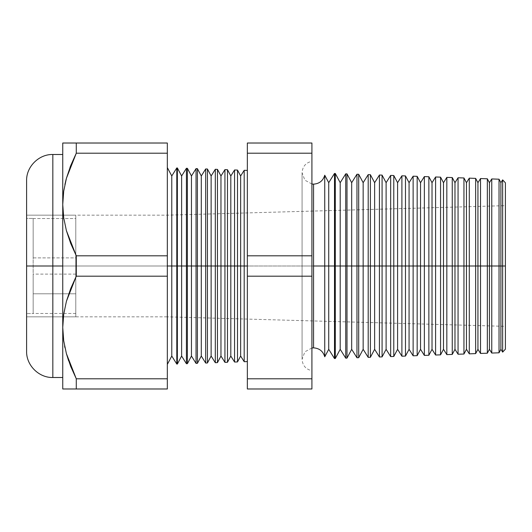 <?xml version="1.0" encoding="UTF-8"?>
<svg xmlns="http://www.w3.org/2000/svg" width="532" height="532" viewBox="0 0 532 532"><rect width="100%" height="100%" fill="white"/><g stroke="black" fill="none" stroke-linecap="round" stroke-linejoin="round"><path stroke-width="0.4" stroke-dasharray="2.66 2" d="M75.79 293.797L75.79 274.12L75.79 293.797L33.157 293.797L75.79 293.797L75.79 274.12L75.79 313.474L75.79 293.797L33.157 293.797L33.157 274.12L33.157 313.474L33.157 274.12L33.157 293.797L75.79 293.797L75.79 313.474L75.79 293.797M75.79 218.526L75.79 257.88L33.157 257.88L33.157 218.526L75.79 218.526L75.79 218.905L75.79 218.526L33.157 218.526L33.157 257.88L33.157 218.526L33.157 257.88L75.79 257.88L75.79 218.526M33.157 218.446L33.157 313.554L26.6 313.554L26.6 218.446L33.157 218.446L26.6 218.446L26.6 266L26.6 215.167L26.6 316.833L75.79 316.833L75.79 215.167L26.6 215.167L75.79 215.167L75.79 316.833L26.6 316.833L26.6 215.167L26.6 313.554L26.6 218.446L26.6 313.554L33.157 313.554L33.157 218.446M75.79 215.167L75.79 316.833L75.79 215.167M26.6 182.37L26.6 266L167.334 266L167.334 215.167L167.334 266L505.4 266L505.4 205.658L505.4 266L502.654 266L502.654 352.124L502.654 266L500.898 266L500.898 182.695L500.898 266L499.036 266L499.036 179.198L499.036 266L491.761 266L491.761 353.055L491.761 266L489.42 266L489.42 182.695L489.42 266L487.339 266L487.339 178.792L487.339 266L480.529 266L480.529 353.447L480.529 266L477.942 266L477.942 182.695L477.942 266L475.648 266L475.648 178.386L475.648 266L469.297 266L469.297 353.84L469.297 266L466.458 266L466.458 182.695L466.458 266L463.951 266L463.951 177.974L463.951 266L458.059 266L458.059 354.232L458.059 266L454.98 266L454.98 182.695L454.98 266L452.253 266L452.253 177.568L452.253 266L446.827 266L446.827 354.625L446.827 266L443.502 266L443.502 182.695L443.502 266L440.562 266L440.562 177.156L440.562 266L435.595 266L435.595 355.017L435.595 266L432.024 266L432.024 182.695L432.024 266L428.865 266L428.865 176.75L428.865 266L424.363 266L424.363 355.409L424.363 266L420.546 266L420.546 182.695L420.546 266L417.168 266L417.168 176.338L417.168 266L413.131 266L413.131 355.802L413.131 266L409.068 266L409.068 182.695L409.068 266L405.477 266L405.477 175.932L405.477 266L401.899 266L401.899 356.194L401.899 266L397.59 266L397.59 182.695L397.59 266L393.78 266L393.78 175.527L393.78 266L390.661 266L390.661 356.586L390.661 266L386.112 266L386.112 182.695L386.112 266L382.082 266L382.082 175.114L382.082 266L379.429 266L379.429 356.979L379.429 266L374.634 266L374.634 182.695L374.634 266L370.392 266L370.392 174.709L370.392 266L368.197 266L368.197 357.371L368.197 266L363.157 266L363.157 182.695L363.157 266L358.694 266L358.694 174.297L358.694 266L356.965 266L356.965 357.763L356.965 266L351.679 266L351.679 182.695L351.679 266L346.997 266L346.997 173.891L346.997 266L345.733 266L345.733 358.156L345.733 266L340.201 266L340.201 182.695L340.201 266L335.3 266L335.3 173.485L335.3 266L334.502 266L334.502 358.548L334.502 266L328.723 266L328.723 182.695L328.723 266L324.746 266L324.746 356.786L324.746 266L328.723 266L328.723 349.305L328.723 266L335.3 266L335.3 358.515L335.3 266L340.201 266L340.201 349.305L340.201 266L346.997 266L346.997 358.109L346.997 266L351.679 266L351.679 349.305L351.679 266L358.694 266L358.694 357.704L358.694 266L363.157 266L363.157 349.305L363.157 266L370.392 266L370.392 357.291L370.392 266L374.634 266L374.634 349.305L374.634 266L382.082 266L382.082 356.886L382.082 266L386.112 266L386.112 349.305L386.112 266L393.78 266L393.78 356.473L393.78 266L397.59 266L397.59 349.305L397.59 266L405.477 266L405.477 356.068L405.477 266L409.068 266L409.068 349.305L409.068 266L417.168 266L417.168 355.662L417.168 266L420.546 266L420.546 349.305L420.546 266L428.865 266L428.865 355.25L428.865 266L432.024 266L432.024 349.305L432.024 266L440.562 266L440.562 354.844L440.562 266L443.502 266L443.502 349.305L443.502 266L452.253 266L452.253 354.432L452.253 266L454.98 266L454.98 349.305L454.98 266L463.951 266L463.951 354.026L463.951 266L466.458 266L466.458 349.305L466.458 266L475.648 266L475.648 353.614L475.648 266L477.942 266L477.942 349.305L477.942 266L487.339 266L487.339 353.208L487.339 266L489.42 266L489.42 349.305L489.42 266L499.036 266L499.036 352.802L499.036 266L500.898 266L500.898 349.305L500.898 266L505.4 266L167.334 266L167.334 215.167L167.334 364.387L167.334 266L26.6 266L26.6 215.167L26.6 316.833L26.6 266L52.834 266L52.834 377.501L52.834 266L62.749 266L62.749 388.978L76.282 388.978L76.282 378.797L167.334 378.797L76.282 378.797L76.282 388.978L167.334 388.978L76.282 388.978M33.157 313.554L33.157 219.364L33.157 313.554M33.157 293.797L33.157 313.474L33.157 293.797M313.554 266L313.554 347.855L313.554 266L302.076 266L311.912 266L311.912 161.302L311.912 266L311.912 161.302L311.912 266L302.076 266L313.554 266L313.554 184.145L313.554 266L302.076 266L311.912 266L311.912 370.698L311.912 161.302L311.912 370.698L311.912 266L311.912 370.698L311.912 266L302.076 266L313.554 266M324.746 266L324.746 175.214L324.746 266M244.195 266L244.195 361.7L244.195 266L247.353 266L247.353 361.587L247.353 170.413L247.353 361.587L247.353 266L244.195 266L244.195 170.3L244.195 266L240.644 266L244.195 266M240.644 356.028L240.644 266L240.644 356.028M237.505 266L240.644 266L237.505 266L237.505 361.933L237.505 266L234.565 266L234.565 362.033L234.565 266L237.505 266L237.505 170.067L237.505 266M230.808 266L234.565 266L234.565 169.967L234.565 266L230.808 266L230.808 356.028L230.808 266L227.477 266L230.808 266L230.808 175.972L230.808 266M227.477 362.285L227.477 266L227.477 362.285M224.936 266L224.936 362.372L224.936 266L227.477 266L224.936 266L224.936 169.628L224.936 266L220.966 266L224.936 266M220.966 356.028L220.966 266L220.966 356.028M217.455 266L220.966 266L217.455 266L217.455 362.631L217.455 266L215.307 266L215.307 362.711L215.307 266L217.455 266L217.455 169.369L217.455 266M211.131 266L215.307 266L215.307 169.289L215.307 266L211.131 266L211.131 356.028L211.131 266L207.433 266L211.131 266L211.131 175.972L211.131 266M207.433 362.984L207.433 266L207.433 362.984M205.678 266L205.678 363.043L205.678 266L207.433 266L205.678 266L205.678 168.957L205.678 266L201.289 266L205.678 266M201.289 356.028L201.289 266L201.289 356.028M197.405 266L201.289 266L197.405 266L197.405 363.336L197.405 266L196.049 266L196.049 363.383L196.049 266L197.405 266L197.405 168.664L197.405 266M191.453 266L196.049 266L196.049 168.617L196.049 266L191.453 266L191.453 356.028L191.453 266L187.384 266L191.453 266L191.453 175.972L191.453 266M187.384 363.682L187.384 266L187.384 363.682M186.419 266L186.419 363.715L186.419 266L187.384 266L186.419 266L186.419 168.285L186.419 266L181.618 266L186.419 266M181.618 356.028L181.618 266L181.618 356.028M177.356 266L181.618 266L177.356 266L177.356 364.034L177.356 266L176.797 266L176.797 364.054L176.797 266L177.356 266L177.356 167.966L177.356 266M171.776 266L176.797 266L176.797 167.946L176.797 266L171.776 266L171.776 356.028L171.776 266L167.334 266L171.776 266L171.776 175.972L171.776 266M52.834 377.501L52.834 266L26.6 266L26.6 256.085L26.6 275.915L26.6 266L505.4 266L505.4 349.178L505.4 266L26.6 266L26.6 349.63M480.529 266L480.529 178.553L480.529 266M469.297 266L469.297 178.16L469.297 266M458.059 266L458.059 177.768L458.059 266M446.827 266L446.827 177.375L446.827 266M435.595 266L435.595 176.983L435.595 266M424.363 266L424.363 176.591L424.363 266M413.131 266L413.131 176.198L413.131 266M401.899 266L401.899 175.806L401.899 266M390.661 266L390.661 175.414L390.661 266M379.429 266L379.429 175.021L379.429 266M368.197 266L368.197 174.629L368.197 266M356.965 266L356.965 174.237L356.965 266M345.733 266L345.733 173.844L345.733 266M334.502 266L334.502 173.452L334.502 266M227.477 169.715L227.477 266L227.477 169.715M207.433 169.016L207.433 266L207.433 169.016M187.384 168.318L187.384 266L187.384 168.318M66.4 178.373L76.282 153.203L167.334 153.203L167.334 143.022L167.334 153.203L76.282 153.203L76.282 143.022L167.334 143.022L62.749 143.022L62.749 377.501L62.749 154.499L62.749 266L62.749 154.499L62.749 266L52.834 266L52.834 154.499M167.334 255.819L76.282 255.819L66.447 230.808L63.707 217.827L62.749 204.507L63.707 217.827L66.447 230.808L70.716 243.45L76.282 255.819L167.334 255.819L167.334 276.181L76.282 276.181L76.282 255.819L76.282 276.181L167.334 276.181L167.334 388.978L167.334 255.819M64.904 184.498L65.589 181.498M66.414 353.68L64.957 347.762M63.707 340.806L62.749 327.493L63.707 340.806M26.6 316.833L63.368 316.833L66.4 301.358L76.282 276.181L70.683 288.623L66.4 301.358L63.368 316.833L167.334 316.833L167.334 266L167.334 316.833L167.334 266L167.334 316.833L505.4 326.342L505.4 266L505.4 326.342M311.912 388.978L311.912 143.022L311.912 388.978L247.353 388.978L311.912 388.978M491.761 266L491.761 178.945L491.761 266M26.6 275.915L26.6 315.855L26.6 275.915M26.6 256.085L26.6 215.167L26.6 256.085M505.4 266L505.4 182.822L505.4 266M247.353 143.022L247.353 388.978L247.353 378.797L311.912 378.797L247.353 378.797L247.353 276.181L311.912 276.181L247.353 276.181L247.353 255.819L311.912 255.819L247.353 255.819L247.353 153.203L311.912 153.203L247.353 153.203L247.353 143.022L311.912 143.022L247.353 143.022M247.353 266L247.353 170.413L247.353 266M167.334 266L167.334 364.387L167.334 266M52.834 266L52.834 154.499L52.834 266M68.635 360.829L70.709 366.415M64.578 345.92L66.427 353.714M62.749 388.978L62.749 143.022M70.709 388.978L66.42 388.978M69.985 167.447L66.427 178.287M66.42 143.022L76.282 143.022L76.282 153.203L70.683 165.645M502.654 266L502.654 179.876L502.654 266M181.618 175.972L181.618 266L181.618 175.972M201.289 175.972L201.289 266L201.289 175.972M220.966 175.972L220.966 266L220.966 175.972M240.644 175.972L240.644 266L240.644 175.972M75.79 274.12L33.157 274.12M75.79 313.474L33.157 313.474M311.912 184.025L304.856 180.162L302.076 172.667L302.076 266L302.076 172.667C302.548 166.456 305.827 162.666 311.912 161.302M26.6 215.167L167.334 215.167L505.4 205.658M311.912 347.975L304.856 351.838L302.076 359.333L302.076 266L302.076 359.333C302.548 365.544 305.827 369.334 311.912 370.698"/><path stroke-width="0.8" d="M62.749 154.499L52.834 154.499L52.834 266L62.749 266L62.749 204.507L63.694 217.701L66.4 230.642L76.282 255.819L76.282 276.181L167.334 276.181L167.334 378.797L167.334 276.181L76.282 276.181L66.447 301.192L63.707 314.173L62.749 327.493L63.694 340.679L66.4 353.627L76.282 378.797L167.334 378.797L167.334 388.978L167.334 378.797L76.282 378.797L76.282 388.978L167.334 388.978L62.749 388.978L62.749 327.493L63.368 316.833L62.749 327.493L62.749 266L52.834 266L52.834 377.501L52.834 266L26.6 266L26.6 351.266L26.6 182.37M505.4 349.178L502.654 352.124L500.898 349.305L499.036 352.802L491.761 353.055L489.42 349.305L487.339 353.208L480.529 353.447L477.942 349.305L475.648 353.614L469.297 353.84L466.458 349.305L463.951 354.026L458.059 354.232L454.98 349.305L452.253 354.432L446.827 354.625L443.502 349.305L440.562 354.844L435.595 355.017L432.024 349.305L428.865 355.25L424.363 355.409L420.546 349.305L417.168 355.662L413.131 355.802L409.068 349.305L405.477 356.068L401.899 356.194L397.59 349.305L393.78 356.473L390.661 356.586L386.112 349.305L382.082 356.886L379.429 356.979L374.634 349.305L370.392 357.291L368.197 357.371L363.157 349.305L358.694 357.704L356.965 357.763L351.679 349.305L346.997 358.109L345.733 358.156L340.201 349.305L335.3 358.515L334.502 358.548L328.723 349.305L324.746 356.786L324.746 266L328.723 266L328.723 349.305L328.723 266L334.502 266L334.502 173.452L334.502 266L335.3 266L335.3 358.515L335.3 266L340.201 266L340.201 349.305L340.201 266L345.733 266L345.733 173.844L345.733 266L346.997 266L346.997 358.109L346.997 266L351.679 266L351.679 349.305L351.679 266L356.965 266L356.965 174.237L356.965 266L358.694 266L358.694 357.704L358.694 266L363.157 266L363.157 349.305L363.157 266L368.197 266L368.197 174.629L368.197 266L370.392 266L370.392 357.291L370.392 266L374.634 266L374.634 349.305L374.634 266L379.429 266L379.429 175.021L379.429 266L382.082 266L382.082 356.886L382.082 266L386.112 266L386.112 349.305L386.112 266L390.661 266L390.661 175.414L390.661 266L393.78 266L393.78 356.473L393.78 266L397.59 266L397.59 349.305L397.59 266L401.899 266L401.899 175.806L401.899 266L405.477 266L405.477 356.068L405.477 266L409.068 266L409.068 349.305L409.068 266L413.131 266L413.131 176.198L413.131 266L417.168 266L417.168 355.662L417.168 266L420.546 266L420.546 349.305L420.546 266L424.363 266L424.363 176.591L424.363 266L428.865 266L428.865 355.25L428.865 266L432.024 266L432.024 349.305L432.024 266L435.595 266L435.595 176.983L435.595 266L440.562 266L440.562 354.844L440.562 266L443.502 266L443.502 349.305L443.502 266L446.827 266L446.827 177.375L446.827 266L452.253 266L452.253 354.432L452.253 266L454.98 266L454.98 349.305L454.98 266L458.059 266L458.059 177.768L458.059 266L463.951 266L463.951 354.026L463.951 266L466.458 266L466.458 349.305L466.458 266L469.297 266L469.297 178.16L469.297 266L475.648 266L475.648 353.614L475.648 266L477.942 266L477.942 349.305L477.942 266L480.529 266L480.529 178.553L480.529 266L487.339 266L487.339 353.208L487.339 266L489.42 266L489.42 349.305L489.42 266L491.761 266L491.761 178.945L491.761 266L499.036 266L499.036 352.802L499.036 266L500.898 266L500.898 349.305L500.898 266L502.654 266L502.654 179.876L502.654 266L505.4 266L505.4 182.822L505.4 349.178L505.4 266L502.654 266L502.654 352.124L502.654 266L491.761 266L491.761 353.055L491.761 266L480.529 266L480.529 353.447L480.529 266L469.297 266L469.297 353.84L469.297 266L458.059 266L458.059 354.232L458.059 266L446.827 266L446.827 354.625L446.827 266L435.595 266L435.595 355.017L435.595 266L424.363 266L424.363 355.409L424.363 266L413.131 266L413.131 355.802L413.131 266L401.899 266L401.899 356.194L401.899 266L390.661 266L390.661 356.586L390.661 266L379.429 266L379.429 356.979L379.429 266L368.197 266L368.197 357.371L368.197 266L356.965 266L356.965 357.763L356.965 266L345.733 266L345.733 358.156L345.733 266L334.502 266L334.502 358.548L334.502 266L324.746 266L324.746 175.214L324.746 356.786C323.077 351.226 319.346 348.247 313.554 347.855L313.554 266L324.746 266L313.554 266L313.554 184.145L313.554 347.855L311.912 347.975M244.195 266L240.644 266L240.644 356.028L240.644 266L237.505 266L237.505 361.933L237.505 266L230.808 266L230.808 356.028L230.808 266L227.477 266L227.477 362.285L227.477 266L220.966 266L220.966 356.028L220.966 266L217.455 266L217.455 362.631L217.455 266L211.131 266L211.131 356.028L211.131 266L207.433 266L207.433 362.984L207.433 266L201.289 266L201.289 356.028L201.289 266L197.405 266L197.405 363.336L197.405 266L191.453 266L191.453 356.028L191.453 266L187.384 266L187.384 363.682L187.384 266L181.618 266L181.618 356.028L181.618 266L177.356 266L177.356 364.034L177.356 266L171.776 266L171.776 356.028L171.776 266L167.334 266L171.776 266L171.776 175.972L171.776 266L176.797 266L176.797 364.054L177.356 167.966L177.356 266L181.618 266L181.618 175.972L181.618 266L186.419 266L186.419 363.715L186.419 266L187.384 266L187.384 168.318L187.384 266L191.453 266L191.453 175.972L191.453 266L196.049 266L196.049 363.383L196.049 266L197.405 266L197.405 168.664L197.405 266L201.289 266L201.289 175.972L201.289 266L205.678 266L205.678 363.043L205.678 266L207.433 266L207.433 169.016L207.433 266L211.131 266L211.131 175.972L211.131 266L215.307 266L215.307 362.711L215.307 266L217.455 266L217.455 169.369L217.455 266L220.966 266L220.966 175.972L220.966 266L224.936 266L224.936 362.372L224.936 266L227.477 266L227.477 169.715L227.477 266L230.808 266L230.808 175.972L230.808 266L234.565 266L234.565 362.033L234.565 266L237.505 266L237.505 170.067L237.505 266L240.644 266L240.644 175.972L240.644 266L244.195 266L244.195 361.7L244.195 266L247.353 266L244.195 266L244.195 170.3L244.195 266M26.6 349.63L26.6 266L52.834 266L52.834 377.501C38.889 377.919 26.181 365.211 26.6 351.266M487.339 266L487.339 178.792L487.339 266M475.648 266L475.648 178.386L475.648 266M463.951 266L463.951 177.974L463.951 266M452.253 266L452.253 177.568L452.253 266M440.562 266L440.562 177.156L440.562 266M428.865 266L428.865 176.75L428.865 266M417.168 266L417.168 176.338L417.168 266M405.477 266L405.477 175.932L405.477 266M393.78 266L393.78 175.527L393.78 266M382.082 266L382.082 175.114L382.082 266M370.392 266L370.392 174.709L370.392 266M358.694 266L358.694 174.297L358.694 266M346.997 266L346.997 173.891L346.997 266M335.3 266L335.3 173.485L335.3 266M167.334 167.613L171.776 175.972L176.797 167.946L176.797 266L176.797 167.946L177.356 167.966L181.618 175.972L186.419 168.285L186.419 266L186.419 168.285L187.384 168.318L191.453 175.972L196.049 168.617L196.049 266L196.049 168.617L197.405 168.664L201.289 175.972L205.678 168.957L205.678 266L205.678 168.957L207.433 169.016L211.131 175.972L215.307 169.289L215.307 266L215.307 169.289L217.455 169.369L220.966 175.972L224.936 169.628L224.936 266L224.936 169.628L227.477 169.715L230.808 175.972L234.565 169.967L234.565 266L234.565 169.967L237.505 170.067L240.644 175.972L244.195 170.3L247.353 170.413M62.749 143.022L63.7 143.022L62.749 143.022L62.749 204.507L62.749 143.022L76.282 143.022L76.282 153.203L66.447 178.213L63.707 191.194L62.749 204.507L63.694 191.321L62.749 204.507L62.749 327.493L63.707 314.173L66.447 301.192L70.716 288.55L76.282 276.181L76.282 255.819L167.334 255.819L167.334 153.203L76.282 153.203L167.334 153.203L167.334 143.022L76.282 143.022L167.334 143.022L167.334 255.819L76.282 255.819L70.683 243.377L66.4 230.642L63.694 217.701L62.749 204.507L63.707 191.194L66.447 178.213L70.716 165.565L76.282 153.203L76.282 143.022L66.42 143.022M65.589 181.498L66.414 178.32M70.709 366.415L76.282 378.797L70.683 366.355L66.4 353.627L63.694 340.679L62.749 327.493L62.749 388.978L76.282 388.978L76.282 378.797L66.414 353.68M64.957 347.762L64.578 345.92M167.334 276.181L167.334 255.819L167.334 276.181M311.912 153.203L311.912 388.978L311.912 255.819L247.353 255.819L247.353 143.022L311.912 143.022L311.912 153.203L311.912 143.022L247.353 143.022L247.353 153.203L311.912 153.203L247.353 153.203L247.353 276.181L247.353 255.819L311.912 255.819L311.912 153.203M499.036 266L499.036 179.198L499.036 266M247.353 378.797L247.353 276.181L311.912 276.181L247.353 276.181L247.353 378.797L311.912 378.797L247.353 378.797L247.353 388.978L247.353 378.797M247.353 388.978L311.912 388.978L247.353 388.978M52.834 266L52.834 154.499L52.834 266M26.6 266L26.6 180.734L26.6 266M66.427 353.714L68.635 360.829M66.42 388.978L62.749 388.978M76.282 388.978L70.084 388.978M66.427 178.287L64.904 184.498M70.696 165.612L69.985 167.447M70.104 143.022L70.709 143.022M328.723 266L328.723 182.695L328.723 266M340.201 266L340.201 182.695L340.201 266M351.679 266L351.679 182.695L351.679 266M363.157 266L363.157 182.695L363.157 266M374.634 266L374.634 182.695L374.634 266M386.112 266L386.112 182.695L386.112 266M397.59 266L397.59 182.695L397.59 266M409.068 266L409.068 182.695L409.068 266M420.546 266L420.546 182.695L420.546 266M432.024 266L432.024 182.695L432.024 266M443.502 266L443.502 182.695L443.502 266M454.98 266L454.98 182.695L454.98 266M466.458 266L466.458 182.695L466.458 266M477.942 266L477.942 182.695L477.942 266M489.42 266L489.42 182.695L489.42 266M500.898 266L500.898 182.695L500.898 266M505.4 182.822L502.654 179.876L500.898 182.695L499.036 179.198L491.761 178.945L489.42 182.695L487.339 178.792L480.529 178.553L477.942 182.695L475.648 178.386L469.297 178.16L466.458 182.695L463.951 177.974L458.059 177.768L454.98 182.695L452.253 177.568L446.827 177.375L443.502 182.695L440.562 177.156L435.595 176.983L432.024 182.695L428.865 176.75L424.363 176.591L420.546 182.695L417.168 176.338L413.131 176.198L409.068 182.695L405.477 175.932L401.899 175.806L397.59 182.695L393.78 175.527L390.661 175.414L386.112 182.695L382.082 175.114L379.429 175.021L374.634 182.695L370.392 174.709L368.197 174.629L363.157 182.695L358.694 174.297L356.965 174.237L351.679 182.695L346.997 173.891L345.733 173.844L340.201 182.695L335.3 173.485L334.502 173.452L328.723 182.695L324.746 175.214C323.077 180.774 319.346 183.753 313.554 184.145L311.912 184.025M247.353 361.587L244.195 361.7L240.644 356.028L237.505 361.933L234.565 362.033L230.808 356.028L227.477 362.285L224.936 362.372L220.966 356.028L217.455 362.631L215.307 362.711L211.131 356.028L207.433 362.984L205.678 363.043L201.289 356.028L197.405 363.336L196.049 363.383L191.453 356.028L187.384 363.682L186.419 363.715L181.618 356.028L177.356 364.034L176.797 364.054L171.776 356.028L167.334 364.387M62.749 377.501L52.834 377.501M52.834 154.499C38.889 154.081 26.181 166.789 26.6 180.734"/></g></svg>
